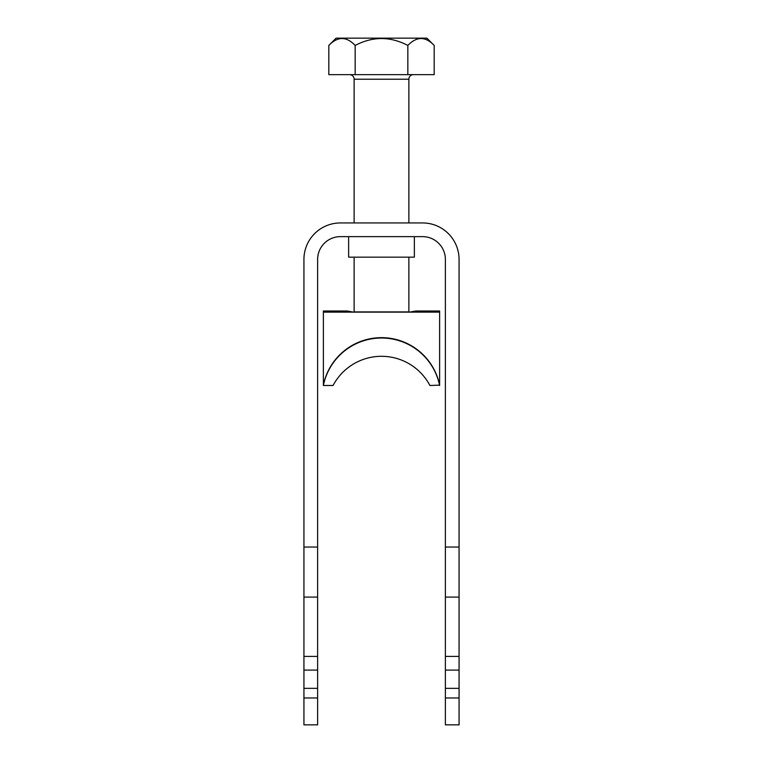<?xml version="1.0" encoding="UTF-8"?>
<svg xmlns="http://www.w3.org/2000/svg" width="763" height="763" viewBox="0 0 763 763"><rect width="100%" height="100%" fill="white"/><g stroke="black" fill="none" stroke-linecap="round" stroke-linejoin="round"><path stroke-width="1.14" d="M414.357 236.635L414.357 257.16L348.643 257.16L348.643 236.635M459.068 547.042L459.068 259.449A36.5 36.5 0 0 0 422.568 222.939L340.432 222.939A36.5 36.5 0 0 0 303.932 259.449L303.932 547.042L317.618 547.042L317.618 259.449A22.814 22.814 0 0 1 340.432 236.635L422.568 236.635A22.814 22.814 0 0 1 445.382 259.449L445.382 547.042L459.068 547.042L459.068 597.095L445.382 597.095L445.382 547.042M459.068 688.35L445.382 688.35L445.382 724.85L459.068 724.85L459.068 597.095M303.932 688.35L303.932 670.095L317.618 670.095L317.618 688.35L303.932 688.35L303.932 724.85L317.618 724.85L317.618 697.973L303.932 697.973M445.382 688.35L445.382 597.095M459.068 670.095L445.382 670.095M303.932 547.042L303.932 670.095M317.618 547.042L317.618 670.095M317.618 688.35L317.618 697.973M303.932 597.095L317.618 597.095M317.618 656.409L303.932 656.409M445.382 656.409L459.068 656.409M445.382 697.973L459.068 697.973M413.441 74.65A4.559 4.559 0 0 0 408.873 79.218L354.127 79.218A4.559 4.559 0 0 0 349.559 74.65M408.873 257.16L408.873 311.914L354.127 311.914L354.127 257.16M354.127 222.939L354.127 79.218M408.873 222.939L408.873 79.218M328.815 45.446L336.111 38.15L426.889 38.15L434.185 45.446C425.477 36.252 416.703 36.252 407.843 45.446C390.294 36.252 372.726 36.252 355.157 45.446C346.45 36.252 337.675 36.252 328.815 45.446L328.815 74.65L434.185 74.65L434.185 45.446M421.262 38.398L422.74 38.522M342.234 38.398L344.084 38.589M407.843 45.446L407.843 74.65M355.157 45.446L355.157 74.65M428.501 312.067L328.567 312.067M334.499 312.067L352.296 311.914L347.279 311.008L323.378 311.008L323.378 385.134A59.314 59.314 0 0 1 439.622 385.134L429.922 385.496A54.755 54.755 180 0 0 333.078 385.496L323.378 385.496A59.314 59.314 0 0 1 439.622 385.496M323.378 312.134L439.622 312.134L439.622 385.134M439.622 312.134L439.622 311.008L415.721 311.008L410.704 311.914L428.501 311.733M328.567 311.733L334.499 311.733"/></g></svg>
